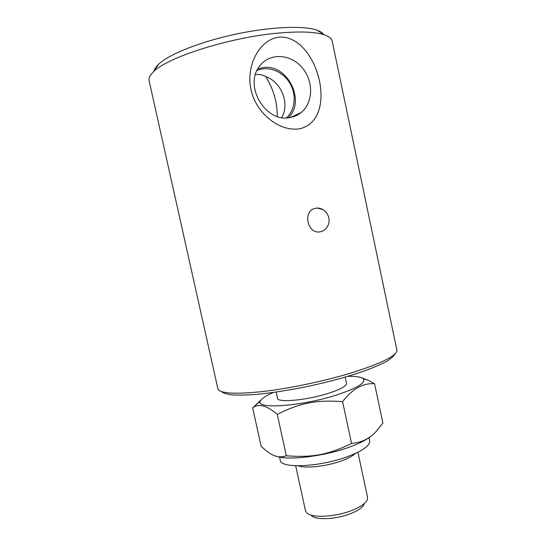 <?xml version="1.0" encoding="UTF-8"?>
<svg xmlns="http://www.w3.org/2000/svg" width="546" height="546" viewBox="0 0 546 546"><rect width="100%" height="100%" fill="white"/><g stroke="black" fill="none" stroke-linecap="round" stroke-linejoin="round"><path stroke-width="0.82" d="M277.218 116.448C277.416 102.648 273.607 89.387 265.786 76.652C262.722 74.836 259.268 74.16 255.432 74.625M281.64 117.547C290.022 104.02 281.579 81.975 265.786 76.652M256.961 70.584C267.902 65.575 282.323 71.035 289.448 82.542C296.655 93.987 295.482 109.473 286.718 117.574L286.37 117.888M149.113 80.719C148.519 78.194 149.925 75.273 153.344 71.949C166.51 57.583 229.75 37.264 278.303 33.088C299.925 31.183 315.349 31.791 324.583 34.93C329.115 36.534 331.654 38.602 332.2 41.134L396.997 350.614C395.83 356.258 380.446 363.745 350.846 373.068C324.194 381.156 289.708 388.397 263.274 391.482C236.125 394.348 221.028 393.625 217.997 389.312L149.113 80.719M279.156 37.094C299.931 35.913 314.994 59.446 319.465 80.951C324.078 102.532 318.823 125.171 298.758 128.931C278.132 131.518 255.624 112.183 251.003 89.551C245.85 67.062 258.394 39.769 279.156 37.094M221.355 391.564C223.218 393.14 226.931 394.253 232.5 394.908C239.121 395.263 247.352 395.065 257.2 394.321C273.328 392.738 291.243 389.878 310.947 385.749C330.596 381.354 348.082 376.549 363.411 371.314C372.679 367.922 380.255 364.694 386.124 361.636C390.922 358.736 393.837 356.183 394.881 353.979M288.247 117.786C306.094 101.399 287.633 63.657 263.22 67.574L257.849 68.857M289.476 117.636C293.891 116.974 297.809 115.247 301.215 112.469C313.465 102.566 313.711 80.617 301.801 67.247C290.11 53.638 269.321 52.75 259.623 66.107C243.55 85.633 265.445 122.659 289.476 117.636M323.334 34.145C322.14 32.596 320.017 31.272 316.967 30.187C303.665 25.369 270.072 26.72 234.725 34.371C199.372 42.001 168.325 54.627 158.34 64.483C156.115 66.646 154.771 68.653 154.313 70.502M273.369 392.465C266.093 395.591 261.807 398.403 260.503 400.887C254.224 409.514 300.928 406.531 336.568 395.004C357.514 388.035 366.373 382.603 363.151 378.699C360.974 376.945 355.896 376.153 347.932 376.31M345.209 377.115L346.539 383.326C346.601 386.049 340.431 389.421 328.03 393.441C306.436 400.355 277.266 402.928 277.525 398.246L276.174 392.069M252.627 407.705L261.138 446.266C265.288 450.232 268.953 453.016 272.113 454.62C276.624 457.118 281.367 457.507 286.343 455.787C312.489 457.76 327.934 454.893 351.542 443.448C361.786 442.574 370.147 438.39 376.61 430.896L382.876 423.007L374.57 383.79C363.227 382.801 352.559 388.752 342.581 401.624C316.038 399.761 300.532 402.839 277.266 414.346C267.233 405.733 259.207 403.412 253.194 407.391L261.261 399.747M351.542 443.448L342.581 401.624M361.247 377.634L368.25 380.275L374.57 383.79M286.343 455.787L277.266 414.346M370.645 436.39C366.038 440.185 358.449 443.946 347.877 447.672C323.594 456.313 289.455 460.428 277.334 456.524M355.494 453.426C352.764 456.019 347.966 458.558 341.093 461.029C326.228 466.421 305.467 468.666 298.355 465.813M311.616 515.724C316.011 520.338 336.288 519.376 350.566 513.649C357.964 510.687 362.448 507.603 364.025 504.395M357.923 452.265L367.567 497.317L367.212 499.89C365.438 503.542 360.285 507.063 351.74 510.469C335.23 517.062 311.78 518.202 306.852 512.947L305.494 510.742L295.666 465.765M368.973 437.674L369.669 440.915C370.086 445.754 362.387 451.112 346.567 456.995C318.7 467.192 280.303 468.605 280.269 460.244L279.566 457.057M317.601 208.074C326.604 208.279 332.282 219.451 327.204 226.829C325.648 229.416 323.471 231.04 320.679 231.688C307.384 235.169 302.068 210.374 315.677 208.258L317.601 208.074L323.13 209.766M286.152 117.888L286.718 117.574M290.745 117.417L301.215 112.469M158.34 64.483L153.344 71.949M316.967 30.187L324.583 34.93M260.503 400.887L253.194 407.391M363.151 378.699L368.25 380.275"/></g></svg>
